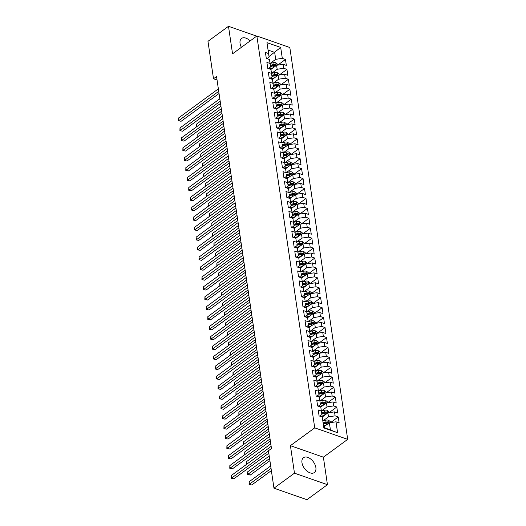 <?xml version="1.0" encoding="UTF-8"?>
<svg xmlns="http://www.w3.org/2000/svg" width="526" height="526" viewBox="0 0 526 526"><rect width="100%" height="100%" fill="white"/><g stroke="black" fill="none" stroke-linecap="round" stroke-linejoin="round"><path stroke-width="0.79" d="M250.106 40.949A9.205 5.549 53.8 0 0 241.572 38.431A9.205 5.549 53.8 0 0 240.06 43.434A9.205 5.549 53.8 0 0 241.401 47.327M301.97 462.696A9.205 5.549 53.8 0 0 307.092 471.171A9.205 5.549 53.8 0 0 314.357 472.545A9.205 5.549 53.8 0 0 315.87 467.548A9.205 5.549 53.8 0 0 310.748 459.067A9.205 5.549 53.8 0 0 303.482 457.692A9.205 5.549 53.8 0 0 301.97 462.696M347.693 439.368L289.826 47.511L256.866 36.005L314.726 427.855L347.693 439.368L323.378 457.173L290.418 445.66L294.475 473.17L327.442 484.676L323.378 457.173M327.442 484.676L306.928 499.7L273.967 488.194L294.475 473.17M337.587 432.727L323.865 427.94L322.254 417.019L323.806 427.434L337.587 432.727L335.976 421.806L339.138 422.911L338.257 416.954L335.095 415.849L334.503 411.878L337.672 412.982L336.791 407.019L333.629 405.914L333.037 401.943L336.199 403.047L335.325 397.091L332.162 395.986L331.571 392.015L334.733 393.119L333.859 387.162L330.696 386.058L330.104 382.086L333.267 383.191L332.393 377.227L329.23 376.123L328.638 372.152L331.801 373.256L330.926 367.299L327.764 366.195L327.172 362.223L330.335 363.328L329.46 357.371L326.298 356.266L325.706 352.295L328.868 353.4L327.994 347.436L324.831 346.332L324.24 342.36L327.402 343.465L326.528 337.508L323.358 336.403L322.773 332.432L325.936 333.537L325.055 327.58L321.892 326.475L321.307 322.504L324.47 323.608L323.589 317.645L320.426 316.54L319.841 312.569L323.003 313.674L322.122 307.717L318.96 306.612L318.375 302.641L321.537 303.745L320.656 297.788L317.494 296.684L316.908 292.712L320.071 293.817L319.19 287.853L316.027 286.749L315.442 282.778L318.605 283.882L317.724 277.925L314.561 276.821L313.976 272.849L317.139 273.954L316.257 267.997L313.095 266.892L312.51 262.921L315.672 264.026L314.791 258.062L311.629 256.958L311.044 252.986L314.206 254.091L313.325 248.134L310.162 247.029L309.577 243.058L312.74 244.163L311.859 238.206L308.696 237.101L308.111 233.13L311.274 234.234L310.393 228.271L307.23 227.166L306.645 223.195L309.807 224.3L308.926 218.343L305.764 217.238L305.179 213.267L308.341 214.371L307.46 208.414L304.298 207.31L303.712 203.338L306.875 204.443L305.994 198.48L302.831 197.381L302.246 193.404L305.409 194.508L304.528 188.551L301.365 187.447L300.78 183.475L303.943 184.58L303.061 178.623L299.899 177.518L299.314 173.547L302.476 174.652L301.595 168.688L298.433 167.59L297.847 163.612L301.01 164.717L300.129 158.76L296.966 157.655L296.381 153.684L299.544 154.789L298.663 148.832L295.5 147.727L294.915 143.756L298.078 144.86L297.197 138.897L294.034 137.799L293.449 133.821L296.611 134.926L295.73 128.969L292.568 127.864L291.983 123.893L295.145 124.997L294.264 119.04L291.102 117.936L290.516 113.964L293.679 115.069L292.798 109.106L289.635 108.008L289.05 104.03L292.213 105.134L291.332 99.177L288.169 98.073L287.584 94.101L290.746 95.206L289.865 89.249L286.703 88.144L286.118 84.173L289.28 85.278L288.399 79.314L285.237 78.216L284.651 74.238L287.814 75.343L286.933 69.386L283.77 68.281L283.185 64.31L286.348 65.415L285.467 59.458L277.807 65.066M324.739 382.882L324.627 382.113L322.694 380.495A3.13 1.644 171.6 0 0 319.861 380.489L316.981 381.238L313.812 380.16L314.693 386.123L317.855 387.228L318.44 391.199L315.278 390.095L316.159 396.052L319.321 397.156L319.907 401.128L316.744 400.023L317.625 405.98L320.788 407.085L321.373 411.056L318.21 409.951L319.091 415.915L322.254 417.019L327.902 412.857L328.487 416.829L322.846 420.964L325.725 420.208A3.13 1.644 171.6 0 1 328.559 420.215L330.492 421.832L330.604 422.602M329.23 376.123L322.622 377.109L316.981 381.238L316.389 377.293L317.5 384.736L315.311 386.34M323.273 372.954L323.161 372.178L321.228 370.567A3.13 1.644 171.6 0 0 318.394 370.56L315.515 371.31L312.345 370.232L313.226 376.189L316.389 377.293M327.764 366.195L321.156 367.174L315.515 371.31L314.923 367.365L316.034 374.808L313.844 376.406M321.807 363.019L321.695 362.25L319.762 360.632A3.13 1.644 171.6 0 0 316.928 360.626L314.048 361.382L310.879 360.303L311.76 366.26L314.923 367.365M326.298 356.266L319.69 357.246L314.048 361.382L313.457 357.437L314.568 364.873L312.378 366.477M302.746 233.925L302.628 233.156L300.701 231.539A3.13 1.644 171.6 0 0 297.861 231.532L294.987 232.288L291.812 231.203L292.693 237.167L295.855 238.271L296.447 242.243L293.284 241.138L294.159 247.095L297.321 248.2L297.913 252.171L294.751 251.066L295.625 257.023L298.788 258.128L299.379 262.099L296.217 260.995L297.091 266.958L300.254 268.063L300.846 272.034L297.683 270.929L298.558 276.886L301.72 277.991L302.312 281.962L299.149 280.858L300.024 286.815L303.186 287.919L303.778 291.891L300.616 290.786L301.49 296.749L304.653 297.854L305.244 301.825L302.082 300.721L302.956 306.678L306.125 307.782L306.711 311.754L303.548 310.649L304.429 316.606L307.592 317.711L308.177 321.682L305.014 320.577L305.895 326.541L309.058 327.645L309.643 331.617L306.48 330.512L307.362 336.469L310.524 337.574L311.109 341.545L307.947 340.44L308.828 346.397L311.99 347.502L312.575 351.473L309.413 350.369L310.294 356.332L313.457 357.437M307.23 227.166L300.629 228.153L294.987 232.282L294.389 228.337L295.5 235.78L293.317 237.384M301.273 223.997L301.161 223.221L299.235 221.61A3.13 1.644 171.6 0 0 296.394 221.604L293.521 222.353L290.345 221.275L291.226 227.232L294.389 228.337M305.764 217.238L299.162 218.218L293.521 222.353L292.923 218.408L294.034 225.851L291.851 227.449M298.341 204.134L298.229 203.365L296.302 201.747A3.13 1.644 171.6 0 0 293.462 201.741L290.589 202.497L287.413 201.412L288.294 207.375L291.457 208.48L292.042 212.451L288.879 211.347L289.76 217.304L292.923 218.408M291.102 205.988L289.99 198.545L291.102 205.988L288.919 207.592M280.746 84.969L280.634 84.199L278.701 82.582A3.13 1.644 171.6 0 0 275.867 82.575L272.987 83.332L269.818 82.247L270.699 88.21L273.862 89.315L274.447 93.286L271.284 92.181L272.166 98.138L275.328 99.243L275.913 103.214L272.751 102.11L273.632 108.067L276.794 109.171L277.38 113.143L274.217 112.038L275.098 118.002L278.261 119.106L278.846 123.077L275.683 121.973L276.564 127.93L279.727 129.034L280.312 133.006L277.149 131.901L278.03 137.858L281.193 138.963L281.778 142.934L278.616 141.829L279.497 147.793L282.659 148.897L283.244 152.869L280.082 151.764L280.963 157.721L284.125 158.826L284.711 162.797L281.548 161.692L282.429 167.649L285.592 168.754L286.177 172.725L283.014 171.621L283.895 177.584L287.058 178.689L287.643 182.66L284.481 181.555L285.362 187.512L288.524 188.617L289.109 192.588L285.947 191.484L286.828 197.441L289.99 198.545M285.237 78.216L278.635 79.196L272.987 83.325L272.396 79.38L273.507 86.823L271.317 88.427M279.28 75.04L279.168 74.265L277.235 72.654A3.13 1.644 171.6 0 0 274.401 72.647L271.521 73.397L268.352 72.318L269.233 78.275L272.396 79.38M283.77 68.281L277.169 69.261L271.521 73.397L270.929 69.452L272.041 76.895L269.851 78.492M269.029 56.512L280.687 47.425L266.971 42.639L268.582 53.56L265.42 52.455L266.301 58.419L269.463 59.523L270.048 63.495L266.886 62.39L267.767 68.347L270.929 69.452M280.687 47.425L282.304 58.353L285.467 59.458M273.967 488.194L268.438 450.756L271.475 448.527L216.541 76.533L213.503 78.762L217.054 79.998M270.91 69.445L276.577 65.29L277.169 69.261M283.185 64.31L276.577 65.29M266.971 42.639L269.108 57.032L266.919 58.636M268.582 53.56L269.108 57.032M272.376 79.373L278.044 75.225L278.635 79.196M284.651 74.238L278.044 75.225M269.463 59.523L270.574 66.96L268.385 68.564M270.048 63.495L270.574 66.96M274.447 93.286L273.862 89.315L279.51 85.153L280.102 89.124L274.454 93.26L277.334 92.504A3.13 1.644 171.6 0 1 280.167 92.51L282.1 94.128L282.212 94.897M286.118 84.173L279.51 85.153M286.703 88.144L280.102 89.124M271.515 73.423L272.041 76.895M275.308 99.236L280.976 95.081L281.568 99.052L275.92 103.188L278.8 102.439A3.13 1.644 171.6 0 1 281.634 102.445L283.567 104.056L283.678 104.832M287.584 94.101L280.976 95.081M288.169 98.073L281.568 99.052M272.981 83.351L273.507 86.823M276.775 109.165L282.442 105.016L283.034 108.987L277.386 113.116L280.266 112.367A3.13 1.644 171.6 0 1 283.106 112.373L285.033 113.991L285.145 114.76M289.05 104.03L282.442 105.016M289.635 108.008L283.034 108.987M274.973 96.751L272.784 98.355M278.846 123.077L278.261 119.106L283.909 114.944L284.5 118.915L278.852 123.051L281.732 122.295A3.13 1.644 171.6 0 1 284.573 122.302L286.499 123.919L286.611 124.688M290.516 113.964L283.909 114.944M291.102 117.936L284.5 118.915M275.328 99.243L276.439 106.686L274.25 108.284M275.913 103.214L276.439 106.686M279.707 129.028L285.381 124.872L285.966 128.844L280.325 132.979L283.198 132.23A3.13 1.644 171.6 0 1 286.039 132.236L287.965 133.847L288.077 134.623M291.983 123.893L285.381 124.872M292.568 127.864L285.966 128.844M276.794 109.171L277.906 116.614L275.716 118.219M277.38 113.143L277.906 116.614M281.778 142.934L281.193 138.963L286.848 134.807L287.433 138.779L281.791 142.908L284.665 142.158A3.13 1.644 171.6 0 1 287.505 142.165L289.431 143.782L289.543 144.551M293.449 133.821L286.848 134.807M294.034 137.799L287.433 138.779M279.372 126.542L277.182 128.147M282.64 148.891L288.314 144.735L288.899 148.707L283.258 152.842L286.131 152.086A3.13 1.644 171.6 0 1 288.971 152.093L290.898 153.71L291.01 154.48M294.915 143.756L288.314 144.735M295.5 147.727L288.899 148.707M279.727 129.034L280.838 136.477L278.649 138.075M280.312 133.006L280.838 136.477M284.106 158.819L289.78 154.664L290.365 158.635L284.724 162.771L287.597 162.021A3.13 1.644 171.6 0 1 290.437 162.028L292.364 163.639L292.476 164.414M296.381 153.684L289.78 154.664M296.966 157.655L290.365 158.635M282.304 146.406L280.121 148.01M286.177 172.725L285.592 168.754L291.246 164.599L291.831 168.57L286.19 172.699L289.063 171.949A3.13 1.644 171.6 0 1 291.904 171.956L293.83 173.573L293.942 174.343M297.847 163.612L291.246 164.599M298.433 167.59L291.831 168.57M282.659 148.897L283.77 156.334L281.588 157.938M283.244 152.869L283.77 156.334M287.038 178.682L292.712 174.527L293.298 178.498L287.656 182.634L290.53 181.878A3.13 1.644 171.6 0 1 293.37 181.884L295.296 183.502L295.408 184.271M299.314 173.547L292.712 174.527M299.899 177.518L293.298 178.498M284.125 158.826L285.237 166.269L283.054 167.866M284.711 162.797L285.237 166.269M289.109 192.588L288.524 188.617L294.179 184.455L294.764 188.426L289.122 192.562L291.996 191.812A3.13 1.644 171.6 0 1 294.836 191.819L296.763 193.43L296.874 194.206M300.78 183.475L294.179 184.455M301.365 187.447L294.764 188.426M286.703 176.197L284.52 177.801M289.971 198.539L295.645 194.39L296.23 198.361L290.589 202.49M302.246 193.404L295.645 194.39M302.831 197.381L296.23 198.361M287.058 178.689L288.169 186.125L285.986 187.729M287.643 182.66L288.169 186.125M291.437 208.474L297.111 204.318L297.696 208.289L292.055 212.425L294.928 211.669A3.13 1.644 171.6 0 1 297.769 211.676L299.695 213.293L299.807 214.062M303.712 203.338L297.111 204.318M304.298 207.31L297.696 208.289M289.635 196.06L287.452 197.658M292.903 218.402L298.577 214.246L299.162 218.218M305.179 213.267L298.577 214.246M294.369 228.33L300.044 224.181L300.629 228.153M306.645 223.195L300.044 224.181M291.457 208.48L292.568 215.916L290.385 217.521M292.042 212.451L292.568 215.916M296.447 242.243L295.855 238.271L301.51 234.109L302.095 238.081L296.454 242.216L299.327 241.46A3.13 1.644 171.6 0 1 302.167 241.467L304.094 243.084L304.212 243.854M308.111 233.13L301.51 234.109M308.696 237.101L302.095 238.081M293.508 222.38L294.034 225.851M297.302 248.193L302.976 244.038L303.561 248.009L297.92 252.145L300.793 251.395A3.13 1.644 171.6 0 1 303.633 251.402L305.56 253.013L305.678 253.788M309.577 243.058L302.976 244.038M310.162 247.029L303.561 248.009M294.981 232.308L295.5 235.78M298.768 258.121L304.442 253.973L305.027 257.944L299.386 262.073L302.259 261.323A3.13 1.644 171.6 0 1 305.1 261.33L307.026 262.947L307.145 263.717M311.044 252.986L304.442 253.973M311.629 256.958L305.027 257.944M296.966 245.708L294.784 247.312M300.846 272.034L300.254 268.063L305.908 263.901L306.494 267.872L300.852 272.008L303.726 271.252A3.13 1.644 171.6 0 1 306.566 271.258L308.492 272.876L308.611 273.645M312.51 262.921L305.908 263.901M313.095 266.892L306.494 267.872M297.321 248.2L298.433 255.643L296.25 257.24M297.913 252.171L298.433 255.643M301.707 277.984L307.375 273.829L307.96 277.8L302.318 281.936L305.192 281.186A3.13 1.644 171.6 0 1 308.032 281.193L309.959 282.804L310.077 283.58M313.976 272.849L307.375 273.829M314.561 276.821L307.96 277.8M298.788 258.128L299.899 265.571L297.716 267.175M299.379 262.099L299.899 265.571M303.778 291.891L303.186 287.919L308.841 283.764L309.426 287.735L303.785 291.864L306.658 291.115A3.13 1.644 171.6 0 1 309.498 291.121L311.425 292.739L311.543 293.508M315.442 282.778L308.841 283.764M316.027 286.749L309.426 287.735M301.365 275.499L299.182 277.103M305.244 301.825L304.653 297.854L310.307 293.692L310.892 297.663L305.251 301.799L308.124 301.043A3.13 1.644 171.6 0 1 310.965 301.05L312.891 302.667L313.009 303.436M316.908 292.712L310.307 293.692M317.494 296.684L310.892 297.663M301.72 277.991L302.831 285.434L300.648 287.032M302.312 281.962L302.831 285.434M306.106 307.776L311.773 303.62L312.359 307.592L306.717 311.727L309.59 310.978A3.13 1.644 171.6 0 1 312.431 310.984L314.357 312.595L314.476 313.371M318.375 302.641L311.773 303.62M318.96 306.612L312.359 307.592M304.298 295.362L302.115 296.966M308.177 321.682L307.592 317.711L313.24 313.555L313.825 317.526L308.183 321.656L311.057 320.906A3.13 1.644 171.6 0 1 313.897 320.913L315.824 322.53L315.942 323.299M319.841 312.569L313.24 313.555M320.426 316.54L313.825 317.526M305.764 305.29L303.581 306.895M309.038 327.639L314.706 323.483L315.291 327.455L309.65 331.59L312.523 330.834A3.13 1.644 171.6 0 1 315.363 330.841L317.29 332.458L317.408 333.228M321.307 322.504L314.706 323.483M321.892 326.475L315.291 327.455M306.125 307.782L307.237 315.225L305.047 316.823M306.711 311.754L307.237 315.225M310.504 337.567L316.172 333.412L316.757 337.383L311.116 341.519L313.989 340.769A3.13 1.644 171.6 0 1 316.83 340.776L318.756 342.387L318.874 343.162M322.773 332.432L316.172 333.412M323.358 336.403L316.757 337.383M308.703 325.153L306.513 326.758M312.575 351.473L311.99 347.502L317.638 343.346L318.223 347.318L312.582 351.447L315.462 350.697A3.13 1.644 171.6 0 1 318.296 350.704L320.229 352.321L320.341 353.091M324.24 342.36L317.638 343.346M324.831 346.332L318.223 347.318M309.058 327.645L310.169 335.082L307.98 336.686M309.643 331.617L310.169 335.082M313.437 357.43L319.104 353.275L319.69 357.246M325.706 352.295L319.104 353.275M310.524 337.574L311.635 345.017L309.446 346.614M311.109 341.545L311.635 345.017M314.903 367.358L320.571 363.203L321.156 367.174M327.172 362.223L320.571 363.203M313.101 354.945L310.912 356.549M316.369 377.287L322.037 373.138L322.622 377.109M328.638 372.152L322.037 373.138M314.042 361.408L314.568 364.873M317.835 387.221L323.503 383.066L324.088 387.037L318.447 391.173L321.327 390.417A3.13 1.644 171.6 0 1 324.161 390.423L326.094 392.041L326.205 392.81M330.104 382.086L323.503 383.066M330.696 386.058L324.088 387.037M315.508 371.336L316.034 374.808M319.907 401.128L319.321 397.156L324.969 392.994L325.555 396.966L319.913 401.101L322.793 400.352A3.13 1.644 171.6 0 1 325.627 400.358L327.56 401.969L327.672 402.745M331.571 392.015L324.969 392.994M332.162 395.986L325.555 396.966M316.974 381.265L317.5 384.736M320.768 407.078L326.436 402.929L327.021 406.9L321.379 411.03L324.259 410.28A3.13 1.644 171.6 0 1 327.093 410.287L329.026 411.904L329.138 412.673M333.037 401.943L326.436 402.929M333.629 405.914L327.021 406.9M317.855 387.228L318.966 394.664L316.777 396.269M318.44 391.199L318.966 394.664M334.503 411.878L327.902 412.857M335.095 415.849L328.487 416.829M320.433 404.599L318.243 406.197M323.727 426.921L329.368 422.786L330.394 429.742M335.976 421.806L329.368 422.786M320.788 407.085L321.899 414.527L319.709 416.132M321.373 411.056L321.899 414.527M256.675 36.143L228.488 26.3L207.974 41.324L213.503 78.762M290.418 445.66L314.726 427.855M228.488 26.3L232.551 53.81L256.866 36.005M277.813 65.106L277.702 64.336L275.769 62.719A3.13 1.644 171.6 0 0 272.935 62.712L270.055 63.468L275.703 59.333L274.671 52.383L268.082 50.082M323.865 427.94L323.806 427.434M282.304 58.353L275.703 59.333M338.257 416.954L330.598 422.562M336.791 407.019L329.131 412.627M335.325 397.091L327.665 402.699M333.859 387.162L326.199 392.771M332.393 377.227L324.733 382.836M330.926 367.299L323.266 372.908M329.46 357.371L321.8 362.979M327.994 347.436L320.334 353.045M326.528 337.508L318.868 343.116M325.055 327.58L317.402 333.188M323.589 317.645L315.935 323.253M322.122 307.717L314.469 313.325M320.656 297.788L313.003 303.397M319.19 287.853L311.537 293.462M317.724 277.925L310.07 283.534M316.257 267.997L308.604 273.605M314.791 258.062L307.138 263.671M313.325 248.134L305.672 253.742M311.859 238.206L304.206 243.814M310.393 228.271L302.739 233.879M308.926 218.343L301.273 223.951M307.46 208.414L299.8 214.023M305.994 198.48L298.334 204.088M304.528 188.551L296.868 194.16M303.061 178.623L295.402 184.231M301.595 168.688L293.935 174.297M300.129 158.76L292.469 164.368M298.663 148.832L291.003 154.44M297.197 138.897L289.537 144.505M295.73 128.969L288.07 134.577M294.264 119.04L286.604 124.649M292.798 109.106L285.138 114.714M291.332 99.177L283.672 104.786M289.865 89.249L282.206 94.858M288.399 79.314L280.739 84.923M286.933 69.386L279.273 74.994M268.477 451.052L231.677 478.002L231.309 475.524L271.153 446.344M268.799 453.221L233.899 478.778L231.243 478.213L231.309 475.524M233.899 478.778L231.243 478.213M325.916 425.317L323.582 425.928M324.115 426.632L323.7 426.744M270.68 465.957L249.127 481.744L249.495 484.222L251.717 484.998L271.37 470.612M323.299 424.041L326.179 423.285A3.13 1.644 -8.4 0 1 328.257 423.134C329.006 422.884 328.947 422.483 328.079 421.937A3.13 1.644 171.6 0 0 326.002 422.095L323.128 422.851M323.247 423.667L326.429 422.832A1.591 0.835 -8.4 0 1 326.988 422.74L328.079 421.937M328.257 423.134L328.658 423.055M251.717 484.998L249.061 484.433L271.048 468.436M249.061 484.433L249.127 481.744M270.055 438.894L230.21 468.074L229.842 465.589L269.687 436.409M270.371 441.071L232.433 468.85L229.777 468.285L229.842 465.589M232.433 468.85L229.777 468.285M268.589 428.966L228.744 458.139L228.376 455.661L268.221 426.481M268.904 431.136L230.967 458.922L228.31 458.356L228.376 455.661M230.967 458.922L228.31 458.356M324.45 415.382L320.525 416.414M322.648 416.704L321.912 416.894M269.213 456.029L247.661 471.809L248.029 474.294L250.251 475.07L269.904 460.684M321.833 414.113L324.713 413.357A3.13 1.644 -8.4 0 1 326.791 413.199C327.54 412.949 327.481 412.555 326.613 412.009A3.13 1.644 171.6 0 0 324.535 412.167L321.662 412.917M321.78 413.732L324.963 412.903A1.591 0.835 -8.4 0 1 325.522 412.811L326.613 412.009M326.791 413.199L327.192 413.127M250.251 475.07L247.595 474.505L269.582 458.508M247.595 474.505L247.661 471.809M322.984 405.454L319.058 406.486M321.182 406.776L320.446 406.966M320.367 404.178L323.247 403.429A3.13 1.644 -8.4 0 1 325.324 403.271C326.074 403.021 326.015 402.627 325.147 402.081A3.13 1.644 171.6 0 0 323.069 402.232L320.196 402.988M320.314 403.804L323.497 402.969A1.591 0.835 -8.4 0 1 324.055 402.877L325.147 402.081M325.324 403.271L325.725 403.192M270.785 443.872L246.194 461.881L246.556 464.353M246.214 464.603L246.194 461.881M246.51 464.386L246.129 464.576M267.123 419.031L227.278 448.211L226.91 445.732L266.754 416.553M267.438 421.208L229.5 448.987L226.844 448.422L226.91 445.732M229.5 448.987L226.844 448.422M265.656 409.103L225.812 438.283L225.444 435.798L265.288 406.618M265.972 411.279L228.034 439.059L225.378 438.493L225.444 435.798M228.034 439.059L225.378 438.493M321.517 395.526L317.592 396.551M319.716 396.841L318.98 397.038M318.901 394.25L321.78 393.494A3.13 1.644 -8.4 0 1 323.858 393.343C324.608 393.093 324.549 392.692 323.681 392.146A3.13 1.644 171.6 0 0 321.603 392.304L318.73 393.06M318.848 393.875L322.03 393.04A1.591 0.835 -8.4 0 1 322.589 392.948L323.681 392.146M323.858 393.343L324.253 393.264M269.319 433.937L244.728 451.952L245.09 454.425M244.748 454.674L244.728 451.952M245.044 454.457L244.662 454.642M320.051 385.597L316.126 386.623M318.25 386.912L317.513 387.103M317.434 384.322L320.314 383.566A3.13 1.644 -8.4 0 1 322.392 383.408C323.142 383.158 323.082 382.764 322.214 382.218A3.13 1.644 171.6 0 0 320.137 382.376L317.263 383.125M317.382 383.941L320.564 383.112A1.591 0.835 -8.4 0 1 321.116 383.02L322.214 382.218M322.392 383.408L322.786 383.336M267.852 424.009L243.262 442.018L243.623 444.49M243.282 444.746L243.262 442.018M243.577 444.529L243.196 444.713M264.19 399.175L224.346 428.348L223.977 425.869L263.822 396.689M264.506 401.345L226.568 429.131L223.912 428.565L223.977 425.869M226.568 429.131L223.912 428.565M318.585 375.663L314.66 376.695M316.784 376.984L316.047 377.175M315.968 374.387L318.848 373.638A3.13 1.644 -8.4 0 1 320.919 373.48C321.675 373.23 321.616 372.835 320.748 372.29A3.13 1.644 171.6 0 0 318.671 372.441L315.797 373.197M315.916 374.012L319.098 373.177A1.591 0.835 -8.4 0 1 319.65 373.085L320.748 372.29M320.919 373.48L321.32 373.401M266.386 414.08L241.796 432.089L242.157 434.561M241.815 434.811L241.796 432.089M242.111 434.594L241.73 434.785M262.717 389.24L222.879 418.42L222.511 415.941L262.356 386.761M263.039 391.416L225.102 419.196L222.445 418.63L222.511 415.941M225.102 419.196L222.445 418.63M317.119 365.734L313.194 366.76M315.317 367.049L314.581 367.247M314.502 364.459L317.382 363.703A3.13 1.644 -8.4 0 1 319.453 363.551C320.209 363.302 320.15 362.901 319.282 362.355A3.13 1.644 171.6 0 0 317.204 362.513L314.331 363.269M314.449 364.084L317.632 363.249A1.591 0.835 -8.4 0 1 318.184 363.157L319.282 362.355M319.453 363.551L319.854 363.473M264.92 404.146L240.329 422.161L240.691 424.633M240.349 424.883L240.329 422.161M240.645 424.666L240.264 424.85M261.251 379.312L221.413 408.492L221.045 406.006L260.889 376.826M261.573 381.488L223.635 409.267L220.979 408.702L221.045 406.006M223.635 409.267L220.979 408.702M315.653 355.806L311.727 356.832M313.851 357.121L313.115 357.312M313.036 354.531L315.916 353.774A3.13 1.644 -8.4 0 1 317.987 353.617C318.743 353.367 318.684 352.972 317.816 352.427A3.13 1.644 171.6 0 0 315.738 352.584L312.865 353.334M312.983 354.149L316.165 353.321A1.591 0.835 -8.4 0 1 316.718 353.229L317.816 352.427M317.987 353.617L318.388 353.544M263.454 394.217L238.863 412.226L239.225 414.698M238.883 414.955L238.863 412.226M239.179 414.738L238.797 414.922M259.785 369.383L219.947 398.557L219.579 396.078L259.423 366.898M260.107 371.553L222.169 399.339L219.513 398.774L219.579 396.078M222.169 399.339L219.513 398.774M314.186 345.871L310.261 346.904M312.385 347.193L311.648 347.384M311.57 344.596L314.449 343.846A3.13 1.644 -8.4 0 1 316.52 343.688C317.277 343.439 317.217 343.044 316.35 342.498A3.13 1.644 171.6 0 0 314.272 342.65L311.392 343.406M311.517 344.221L314.699 343.386A1.591 0.835 -8.4 0 1 315.252 343.294L316.35 342.498M316.52 343.688L316.922 343.61M261.987 384.289L237.397 402.298L237.759 404.77M237.417 405.02L237.397 402.298M237.713 404.803L237.331 404.994M258.319 359.449L218.481 388.629L218.112 386.15L257.957 356.97M258.641 361.625L220.703 389.404L218.047 388.839L218.112 386.15M220.703 389.404L218.047 388.839M312.72 335.943L308.795 336.969M310.919 337.258L310.182 337.455M310.103 334.667L312.983 333.911A3.13 1.644 -8.4 0 1 315.054 333.76C315.81 333.51 315.751 333.109 314.883 332.563A3.13 1.644 171.6 0 0 312.806 332.721L309.926 333.477M310.051 334.293L313.233 333.458A1.591 0.835 -8.4 0 1 313.785 333.366L314.883 332.563M315.054 333.76L315.455 333.681M260.521 374.354L235.931 392.37L236.292 394.842M235.95 395.092L235.931 392.37M236.246 394.875L235.865 395.059M256.852 349.52L217.008 378.7L216.646 376.215L256.491 347.035M257.175 351.697L219.237 379.476L216.58 378.911L216.646 376.215M219.237 379.476L216.58 378.911M311.254 326.015L307.329 327.04M309.452 327.33L308.716 327.52M308.637 324.739L311.517 323.983A3.13 1.644 -8.4 0 1 313.588 323.825C314.344 323.582 314.285 323.181 313.417 322.635A3.13 1.644 171.6 0 0 311.339 322.793L308.46 323.543M308.584 324.358L311.767 323.529A1.591 0.835 -8.4 0 1 312.319 323.437L313.417 322.635M313.588 323.825L313.989 323.753M259.055 364.426L234.465 382.435L234.826 384.907M234.484 385.163L234.465 382.435M234.78 384.947L234.399 385.131M255.386 339.592L215.542 368.765L215.18 366.287L255.025 337.107M255.708 341.762L217.771 369.548L215.114 368.982L215.18 366.287M217.771 369.548L215.114 368.982M309.788 316.08L305.862 317.112M307.986 317.402L307.25 317.592M307.171 314.804L310.051 314.055A3.13 1.644 -8.4 0 1 312.122 313.897C312.878 313.647 312.819 313.253 311.951 312.707A3.13 1.644 171.6 0 0 309.873 312.858L306.993 313.614M307.118 314.43L310.301 313.595A1.591 0.835 -8.4 0 1 310.853 313.503L311.951 312.707M312.122 313.897L312.523 313.818M257.589 354.498L232.998 372.507L233.36 374.979M233.018 375.229L232.998 372.507M233.314 375.012L232.933 375.202M253.92 329.657L214.075 358.837L213.714 356.358L253.558 327.179M254.242 331.834L216.304 359.613L213.648 359.048L213.714 356.358M216.304 359.613L213.648 359.048M308.321 306.152L304.396 307.177M306.52 307.467L305.784 307.664M305.705 304.876L308.584 304.12A3.13 1.644 -8.4 0 1 310.656 303.969C311.412 303.719 311.353 303.318 310.485 302.772A3.13 1.644 171.6 0 0 308.407 302.93L305.527 303.686M305.652 304.501L308.834 303.666A1.591 0.835 -8.4 0 1 309.387 303.574L310.485 302.772M310.656 303.969L311.057 303.89M256.123 344.563L231.532 362.578L231.894 365.051M231.552 365.3L231.532 362.578M231.848 365.083L231.466 365.268M252.454 319.729L212.609 348.909L212.248 346.424L252.092 317.244M252.776 321.905L214.838 349.685L212.182 349.119L212.248 346.424M214.838 349.685L212.182 349.119M306.855 296.223L302.93 297.249M305.054 297.538L304.317 297.729M304.238 294.948L307.112 294.192A3.13 1.644 -8.4 0 1 309.189 294.034C309.945 293.791 309.886 293.39 309.018 292.844A3.13 1.644 171.6 0 0 306.941 293.002L304.061 293.751M304.186 294.567L307.368 293.738A1.591 0.835 -8.4 0 1 307.92 293.646L309.018 292.844M309.189 294.034L309.59 293.962M254.656 334.635L230.066 352.644L230.427 355.116M230.086 355.372L230.066 352.644M230.381 355.155L230 355.339M250.987 309.801L211.143 338.974L210.781 336.495L250.626 307.315M251.31 311.971L213.372 339.757L210.716 339.191L210.781 336.495M213.372 339.757L210.716 339.191M305.389 286.289L301.464 287.321M303.587 287.61L302.851 287.801M302.772 285.013L305.645 284.264A3.13 1.644 -8.4 0 1 307.723 284.106C308.479 283.856 308.42 283.461 307.546 282.916A3.13 1.644 171.6 0 0 305.474 283.067L302.595 283.823M302.72 284.638L305.902 283.803A1.591 0.835 -8.4 0 1 306.454 283.711L307.546 282.916M307.723 284.106L308.124 284.027M253.19 324.706L228.6 342.715L228.961 345.188M228.619 345.437L228.6 342.715M228.915 345.22L228.534 345.411M249.521 299.866L209.677 329.046L209.315 326.567L249.153 297.387M249.843 302.042L211.906 329.822L209.249 329.256L209.315 326.567M211.906 329.822L209.249 329.256M303.923 276.36L299.998 277.386M302.121 277.675L301.385 277.873M301.306 275.085L304.179 274.329A3.13 1.644 -8.4 0 1 306.257 274.178C307.013 273.928 306.954 273.527 306.079 272.981A3.13 1.644 171.6 0 0 304.008 273.139L301.128 273.895M301.253 274.71L304.436 273.875A1.591 0.835 -8.4 0 1 304.988 273.783L306.079 272.981M306.257 274.178L306.658 274.099M251.724 314.772L227.133 332.787L227.495 335.259M227.153 335.509L227.133 332.787M227.449 335.292L227.068 335.476M248.055 289.938L208.211 319.118L207.849 316.632L247.687 287.452M248.377 292.114L210.439 319.893L207.783 319.328L207.849 316.632M210.439 319.893L207.783 319.328M302.457 266.432L298.531 267.458M300.655 267.747L299.919 267.938M299.84 265.157L302.713 264.4A3.13 1.644 -8.4 0 1 304.791 264.243C305.547 263.999 305.488 263.598 304.613 263.053A3.13 1.644 171.6 0 0 302.542 263.21L299.662 263.96M299.787 264.775L302.969 263.947A1.591 0.835 -8.4 0 1 303.522 263.855L304.613 263.053M304.791 264.243L305.192 264.17M250.258 304.843L225.667 322.852L226.029 325.324M225.687 325.581L225.667 322.852M225.983 325.364L225.601 325.548M246.589 280.01L206.744 309.189L206.383 306.704L246.221 277.524M246.911 282.179L208.973 309.965L206.317 309.4L206.383 306.704M208.973 309.965L206.317 309.4M300.99 256.497L297.065 257.53M299.189 257.819L298.452 258.01M298.373 255.222L301.247 254.472A3.13 1.644 -8.4 0 1 303.324 254.314C304.081 254.065 304.021 253.67 303.147 253.124A3.13 1.644 171.6 0 0 301.076 253.276L298.196 254.032M298.321 254.847L301.503 254.012A1.591 0.835 -8.4 0 1 302.055 253.92L303.147 253.124M303.324 254.314L303.726 254.236M248.791 294.915L224.201 312.924L224.563 315.396M224.221 315.646L224.201 312.924M224.517 315.429L224.135 315.62M245.123 270.075L205.278 299.255L204.916 296.776L244.754 267.596M245.445 272.251L207.507 300.03L204.851 299.465L204.916 296.776M207.507 300.03L204.851 299.465M299.524 246.569L295.599 247.595M297.723 247.884L296.986 248.081M296.907 245.294L299.781 244.537A3.13 1.644 -8.4 0 1 301.858 244.386C302.614 244.136 302.555 243.735 301.681 243.19A3.13 1.644 171.6 0 0 299.61 243.347L296.73 244.103M296.855 244.919L300.03 244.084A1.591 0.835 -8.4 0 1 300.589 243.992L301.681 243.19M301.858 244.386L302.259 244.307M247.325 284.98L222.735 302.996L223.096 305.468M222.754 305.718L222.735 302.996M223.05 305.501L222.669 305.685M243.656 260.146L203.812 289.326L203.444 286.841L243.288 257.661M243.979 262.323L206.041 290.102L203.384 289.537L203.444 286.841M206.041 290.102L203.384 289.537M298.058 236.641L294.133 237.667M296.256 237.956L295.52 238.146M295.441 235.365L298.314 234.609A3.13 1.644 -8.4 0 1 300.392 234.451C301.148 234.208 301.089 233.807 300.214 233.261A3.13 1.644 171.6 0 0 298.143 233.419L295.264 234.169M295.388 234.984L298.564 234.155A1.591 0.835 -8.4 0 1 299.123 234.063L300.214 233.261M300.392 234.451L300.793 234.379M245.859 275.052L221.262 293.061L221.63 295.533M221.288 295.79L221.262 293.061M221.584 295.573L221.203 295.757M242.19 250.218L202.346 279.398L201.977 276.913L241.822 247.733M242.512 252.388L204.575 280.174L201.918 279.608L201.977 276.913M204.575 280.174L201.918 279.608M296.592 226.706L292.666 227.738M294.79 228.028L294.054 228.218M293.975 225.43L296.848 224.681A3.13 1.644 -8.4 0 1 298.926 224.523C299.682 224.273 299.623 223.879 298.748 223.333A3.13 1.644 171.6 0 0 296.677 223.484L293.797 224.24M293.916 225.056L297.098 224.221A1.591 0.835 -8.4 0 1 297.657 224.129L298.748 223.333M298.926 224.523L299.327 224.444M244.393 265.124L219.796 283.133L220.164 285.605M219.822 285.855L219.796 283.133M220.118 285.638L219.736 285.828M240.724 240.283L200.879 269.463L200.511 266.984L240.356 237.805M241.046 242.46L203.108 270.239L200.452 269.674L200.511 266.984M203.108 270.239L200.452 269.674M295.125 216.778L291.2 217.803M293.324 218.093L292.587 218.29M292.509 215.502L295.382 214.746A3.13 1.644 -8.4 0 1 297.46 214.595C298.209 214.345 298.157 213.944 297.282 213.398A3.13 1.644 171.6 0 0 295.211 213.556L292.331 214.312M292.449 215.127L295.632 214.292A1.591 0.835 -8.4 0 1 296.191 214.2L297.282 213.398M297.46 214.595L297.861 214.516M242.927 255.189L218.329 273.204L218.698 275.677M218.356 275.926L218.329 273.204M218.652 275.709L218.27 275.894M239.258 230.355L199.413 259.535L199.045 257.05L238.889 227.87M239.58 232.531L201.642 260.311L198.986 259.745L199.045 257.05M201.642 260.311L198.986 259.745M293.659 206.85L289.734 207.875M291.858 208.165L291.121 208.355M291.042 205.574L293.916 204.818A3.13 1.644 -8.4 0 1 295.993 204.66C296.743 204.417 296.69 204.016 295.816 203.47A3.13 1.644 171.6 0 0 293.738 203.628L290.865 204.377M290.983 205.193L294.165 204.364A1.591 0.835 -8.4 0 1 294.724 204.272L295.816 203.47M295.993 204.66L296.394 204.588M241.46 245.261L216.863 263.27L217.231 265.742M216.89 265.998L216.863 263.27M217.185 265.781L216.804 265.965M237.791 220.427L197.947 249.607L197.579 247.121L237.423 217.942M238.114 222.597L200.176 250.383L197.52 249.817L197.579 247.121M200.176 250.383L197.52 249.817M292.193 196.915L288.268 197.947M290.391 198.236L289.655 198.427M289.576 195.639L292.449 194.89A3.13 1.644 -8.4 0 1 294.527 194.732C295.277 194.482 295.224 194.087 294.35 193.542A3.13 1.644 171.6 0 0 292.272 193.693L289.399 194.449M289.517 195.264L292.699 194.429A1.591 0.835 -8.4 0 1 293.258 194.337L294.35 193.542M294.527 194.732L294.928 194.653M239.994 235.332L215.397 253.341L215.765 255.814M215.423 256.063L215.397 253.341M215.719 255.846L215.338 256.037M236.325 210.492L196.481 239.672L196.113 237.193L235.957 208.013M236.647 212.668L198.71 240.448L196.053 239.882L196.113 237.193M198.71 240.448L196.053 239.882M290.727 186.986L286.801 188.012M288.925 188.301L288.182 188.499M288.11 185.711L290.983 184.955A3.13 1.644 -8.4 0 1 293.061 184.804C293.81 184.554 293.751 184.153 292.883 183.607A3.13 1.644 171.6 0 0 290.806 183.765L287.932 184.521M288.051 185.336L291.233 184.501A1.591 0.835 -8.4 0 1 291.792 184.409L292.883 183.607M293.061 184.804L293.462 184.725M238.528 225.398L213.931 243.413L214.299 245.885M213.957 246.135L213.931 243.413M214.253 245.918L213.872 246.102M234.859 200.564L195.014 229.744L194.646 227.258L234.491 198.078M235.181 202.74L197.243 230.519L194.587 229.954L194.646 227.258M197.243 230.519L194.587 229.954M289.261 177.058L285.335 178.084M287.459 178.373L286.716 178.564M286.644 175.783L289.517 175.026A3.13 1.644 -8.4 0 1 291.595 174.869C292.344 174.625 292.285 174.224 291.417 173.679A3.13 1.644 171.6 0 0 289.339 173.836L286.466 174.586M286.585 175.401L289.767 174.573A1.591 0.835 -8.4 0 1 290.326 174.481L291.417 173.679M291.595 174.869L291.996 174.796M237.062 215.469L212.465 233.478L212.833 235.95M212.491 236.207L212.465 233.478M212.78 235.99L212.405 236.174M233.393 190.636L193.548 219.815L193.18 217.33L233.025 188.15M233.715 192.805L195.777 220.591L193.121 220.026L193.18 217.33M195.777 220.591L193.121 220.026M287.794 167.123L283.869 168.156M285.993 168.445L285.25 168.636M285.177 165.848L288.051 165.098A3.13 1.644 -8.4 0 1 290.128 164.94C290.878 164.691 290.819 164.296 289.951 163.75A3.13 1.644 171.6 0 0 287.873 163.908L285 164.658M285.118 165.473L288.301 164.638A1.591 0.835 -8.4 0 1 288.859 164.546L289.951 163.75M290.128 164.94L290.53 164.862M235.595 205.541L210.998 223.55L211.367 226.022M211.025 226.272L210.998 223.55M211.314 226.055L210.939 226.246M231.927 180.701L192.082 209.881L191.714 207.402L231.558 178.222M232.249 182.877L194.311 210.656L191.655 210.091L191.714 207.402M194.311 210.656L191.655 210.091M286.322 157.195L282.403 158.221M284.527 158.51L283.784 158.707M283.711 155.92L286.585 155.163A3.13 1.644 -8.4 0 1 288.662 155.012C289.412 154.762 289.353 154.361 288.485 153.816A3.13 1.644 171.6 0 0 286.407 153.973L283.534 154.729M283.652 155.545L286.834 154.71A1.591 0.835 -8.4 0 1 287.393 154.618L288.485 153.816M288.662 155.012L289.063 154.933M234.129 195.606L209.532 213.622L209.9 216.094M209.552 216.344L209.532 213.622M209.848 216.127L209.473 216.311M230.46 170.772L190.616 199.952L190.248 197.467L230.092 168.287M230.782 172.949L192.845 200.728L190.188 200.163L190.248 197.467M192.845 200.728L190.188 200.163M284.855 147.267L280.937 148.293M283.06 148.582L282.317 148.779M282.245 145.991L285.118 145.235A3.13 1.644 -8.4 0 1 287.196 145.077C287.946 144.834 287.886 144.433 287.018 143.887A3.13 1.644 171.6 0 0 284.941 144.045L282.067 144.795M282.186 145.61L285.368 144.781A1.591 0.835 -8.4 0 1 285.927 144.689L287.018 143.887M287.196 145.077L287.597 145.005M232.663 185.678L208.066 203.687L208.434 206.159M208.086 206.416L208.066 203.687M208.381 206.199L208.007 206.383M228.994 160.844L189.15 190.024L188.781 187.539L228.626 158.359M229.316 163.014L191.379 190.8L188.722 190.234L188.781 187.539M191.379 190.8L188.722 190.234M283.389 137.332L279.47 138.364M281.594 138.654L280.851 138.844M280.779 136.056L283.652 135.307A3.13 1.644 -8.4 0 1 285.73 135.149C286.479 134.899 286.42 134.505 285.552 133.959A3.13 1.644 171.6 0 0 283.475 134.117L280.601 134.866M280.72 135.682L283.902 134.847A1.591 0.835 -8.4 0 1 284.461 134.755L285.552 133.959M285.73 135.149L286.131 135.07M231.197 175.75L206.6 193.759L206.968 196.231M206.619 196.481L206.6 193.759M206.915 196.264L206.54 196.454M227.528 150.909L187.683 180.089L187.315 177.61L227.16 148.431M227.85 153.086L189.912 180.865L187.256 180.3L187.315 177.61M189.912 180.865L187.256 180.3M281.923 127.404L278.004 128.429M280.128 128.719L279.385 128.916M279.313 126.128L282.186 125.372A3.13 1.644 -8.4 0 1 284.264 125.221C285.013 124.971 284.954 124.57 284.086 124.024A3.13 1.644 171.6 0 0 282.008 124.182L279.135 124.938M279.253 125.753L282.436 124.918A1.591 0.835 -8.4 0 1 282.995 124.826L284.086 124.024M284.264 125.221L284.665 125.142M229.73 165.815L205.133 183.83L205.502 186.303M205.153 186.552L205.133 183.83M205.449 186.335L205.074 186.52M226.062 140.981L186.217 170.161L185.849 167.676L225.693 138.496M226.384 143.157L188.446 170.937L185.79 170.371L185.849 167.676M188.446 170.937L185.79 170.371M280.457 117.476L276.538 118.501M278.662 118.791L277.919 118.988M277.846 116.2L280.72 115.444A3.13 1.644 -8.4 0 1 282.797 115.286C283.547 115.043 283.488 114.642 282.62 114.096A3.13 1.644 171.6 0 0 280.542 114.254L277.669 115.003M277.787 115.819L280.969 114.99A1.591 0.835 -8.4 0 1 281.528 114.898L282.62 114.096M282.797 115.286L283.198 115.214M228.264 155.887L203.667 173.896L204.035 176.368M203.687 176.624L203.667 173.896M203.983 176.407L203.608 176.591M224.595 131.053L184.751 160.233L184.383 157.747L224.227 128.568M224.918 133.223L186.98 161.009L184.324 160.443L184.383 157.747M186.98 161.009L184.324 160.443M278.99 107.541L275.072 108.573M277.195 108.862L276.452 109.053M276.38 106.265L279.253 105.516A3.13 1.644 -8.4 0 1 281.331 105.358C282.081 105.108 282.021 104.713 281.154 104.168A3.13 1.644 171.6 0 0 279.076 104.326L276.203 105.075M276.321 105.89L279.503 105.055A1.591 0.835 -8.4 0 1 280.062 104.963L281.154 104.168M281.331 105.358L281.732 105.279M226.798 145.958L202.201 163.967L202.569 166.44M202.221 166.689L202.201 163.967M202.517 166.472L202.142 166.663M223.129 121.118L183.285 150.298L182.916 147.819L222.761 118.639M223.451 123.294L185.514 151.074L182.857 150.508L182.916 147.819M185.514 151.074L182.857 150.508M277.524 97.612L273.605 98.638M275.723 98.927L274.986 99.125M274.914 96.337L277.787 95.581A3.13 1.644 -8.4 0 1 279.865 95.43C280.614 95.18 280.555 94.779 279.687 94.233A3.13 1.644 171.6 0 0 277.61 94.391L274.736 95.147M274.855 95.962L278.037 95.127A1.591 0.835 -8.4 0 1 278.596 95.035L279.687 94.233M279.865 95.43L280.266 95.351M225.332 136.024L200.735 154.039L201.103 156.511M200.754 156.761L200.735 154.039M201.05 156.544L200.676 156.728M221.663 111.19L181.818 140.37L181.45 137.884L221.295 108.704M221.985 113.366L184.047 141.146L181.391 140.58L181.45 137.884M184.047 141.146L181.391 140.58M276.058 87.684L272.139 88.71M274.256 88.999L273.52 89.196M273.448 86.409L276.321 85.653A3.13 1.644 -8.4 0 1 278.399 85.495C279.148 85.251 279.089 84.85 278.221 84.305A3.13 1.644 171.6 0 0 276.143 84.462L273.27 85.212M273.389 86.027L276.571 85.199A1.591 0.835 -8.4 0 1 277.13 85.107L278.221 84.305M278.399 85.495L278.8 85.422M223.866 126.095L199.269 144.104L199.637 146.576M199.288 146.833L199.269 144.104M199.584 146.616L199.209 146.8M220.197 101.262L180.352 130.441L179.984 127.956L219.829 98.776M220.519 103.431L182.581 131.217L179.918 130.652L179.984 127.956M182.581 131.217L179.918 130.652M274.592 77.749L270.673 78.782M272.79 79.071L272.054 79.262M271.981 76.474L274.855 75.724A3.13 1.644 -8.4 0 1 276.932 75.566C277.682 75.317 277.623 74.922 276.755 74.376A3.13 1.644 171.6 0 0 274.677 74.534L271.804 75.284M271.922 76.099L275.105 75.264A1.591 0.835 -8.4 0 1 275.663 75.172L276.755 74.376M276.932 75.566L277.334 75.488M222.393 116.167L197.802 134.176L198.17 136.648M197.822 136.898L197.802 134.176M198.118 136.681L197.737 136.872M218.731 91.327L178.886 120.507L178.518 118.028L218.362 88.848M219.053 93.503L181.115 121.282L178.452 120.717L178.518 118.028M181.115 121.282L178.452 120.717M273.125 67.821L269.2 68.847M271.324 69.136L270.588 69.333M270.515 66.546L273.389 65.789A3.13 1.644 -8.4 0 1 275.466 65.638C276.216 65.388 276.157 64.987 275.289 64.442A3.13 1.644 171.6 0 0 273.211 64.599L270.338 65.356M270.456 66.171L273.638 65.336A1.591 0.835 -8.4 0 1 274.197 65.244L275.289 64.442M275.466 65.638L275.867 65.559M220.927 106.232L196.336 124.248L196.704 126.72M196.356 126.97L196.336 124.248M196.652 126.753L196.27 126.944M329.02 423.042L328.612 420.261M326.002 422.095L325.725 420.208M326.422 424.949L326.179 423.285M327.553 413.114L327.146 410.326M324.535 412.167L324.259 410.28M324.956 415.014L324.713 413.357M326.087 403.179L325.679 400.398M323.069 402.232L322.793 400.352M323.49 405.086L323.247 403.429M324.621 393.251L324.213 390.47M321.603 392.304L321.327 390.417M322.024 395.157L321.78 393.494M323.155 383.322L322.747 380.535M320.137 382.376L319.861 380.489M320.558 385.223L320.314 383.566M321.688 373.388L321.281 370.606M318.671 372.441L318.394 370.56M319.091 375.294L318.848 373.638M320.222 363.459L319.815 360.678M317.204 362.513L316.928 360.626M317.625 365.366L317.382 363.703M318.756 353.531L318.348 350.743M315.738 352.584L315.462 350.697M316.159 355.431L315.916 353.774M317.29 343.596L316.882 340.815M314.272 342.65L313.989 340.769M314.693 345.503L314.449 343.846M315.824 333.668L315.409 330.887M312.806 332.721L312.523 330.834M313.226 335.575L312.983 333.911M314.357 323.74L313.943 320.952M311.339 322.793L311.057 320.906M311.76 325.64L311.517 323.983M312.891 313.805L312.477 311.024M309.873 312.858L309.59 310.978M310.294 315.712L310.051 314.055M311.425 303.877L311.011 301.096M308.407 302.93L308.124 301.043M308.828 305.784L308.584 304.12M309.959 293.949L309.544 291.161M306.941 293.002L306.658 291.115M307.362 295.849L307.112 294.192M308.492 284.014L308.078 281.232M305.474 283.067L305.192 281.186M305.895 285.92L305.645 284.264M307.026 274.085L306.612 271.304M304.008 273.139L303.726 271.252M304.429 275.992L304.179 274.329M305.56 264.157L305.146 261.369M302.542 263.21L302.259 261.323M302.963 266.057L302.713 264.4M304.094 254.222L303.68 251.441M301.076 253.276L300.793 251.395M301.497 256.129L301.247 254.472M302.628 244.294L302.213 241.513M299.61 243.347L299.327 241.46M300.03 246.201L299.781 244.537M301.161 234.366L300.747 231.578M298.143 233.419L297.861 231.532M298.564 236.266L298.314 234.609M299.695 224.431L299.281 221.65M296.677 223.484L296.394 221.604M297.098 226.338L296.848 224.681M298.229 214.503L297.815 211.722M295.211 213.556L294.928 211.669M295.632 216.41L295.382 214.746M296.763 204.575L296.348 201.787M293.738 203.628L293.462 201.741M294.159 206.475L293.916 204.818M295.296 194.64L294.882 191.858M292.272 193.693L291.996 191.812M292.693 196.546L292.449 194.89M293.83 184.711L293.416 181.93M290.806 183.765L290.53 181.878M291.226 186.618L290.983 184.955M292.364 174.783L291.95 171.995M289.339 173.836L289.063 171.949M289.76 176.683L289.517 175.026M290.898 164.848L290.483 162.067M287.873 163.908L287.597 162.021M288.294 166.755L288.051 165.098M289.431 154.92L289.017 152.139M286.407 153.973L286.131 152.086M286.828 156.827L286.585 155.163M287.965 144.992L287.551 142.204M284.941 144.045L284.665 142.158M285.362 146.892L285.118 145.235M286.499 135.057L286.085 132.276M283.475 134.117L283.198 132.23M283.895 136.964L283.652 135.307M285.026 125.129L284.619 122.348M282.008 124.182L281.732 122.295M282.429 127.036L282.186 125.372M283.56 115.201L283.152 112.413M280.542 114.254L280.266 112.367M280.963 117.101L280.72 115.444M282.094 105.266L281.686 102.485M279.076 104.326L278.8 102.439M279.497 107.172L279.253 105.516M280.628 95.337L280.22 92.556M277.61 94.391L277.334 92.504M278.03 97.244L277.787 95.581M279.161 85.409L278.754 82.621M276.143 84.462L275.867 82.575M276.564 87.309L276.321 85.653M277.695 75.474L277.287 72.693M274.677 74.534L274.401 72.647M275.098 77.381L274.855 75.724M276.229 65.546L275.821 62.765M273.211 64.599L272.935 62.712M273.632 67.453L273.389 65.789"/></g></svg>
